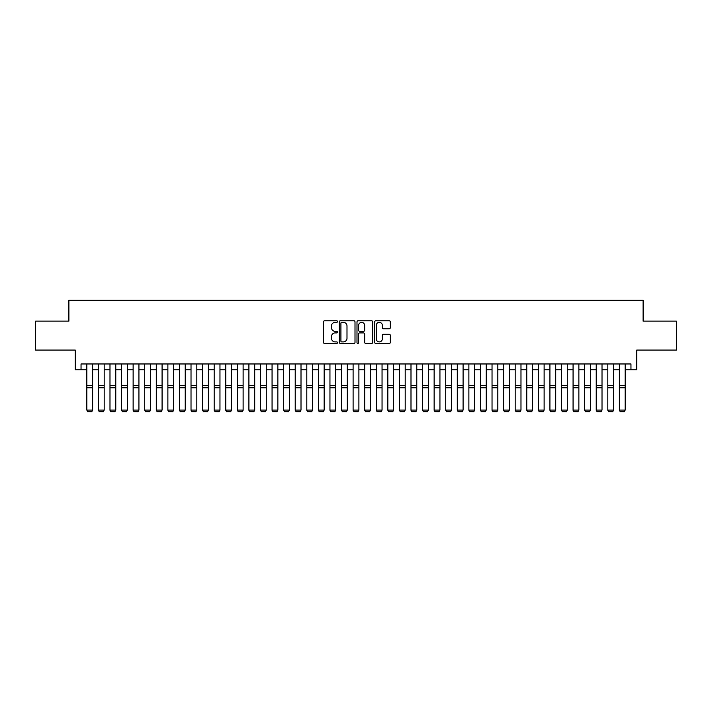 <?xml version="1.0" encoding="UTF-8"?>
<svg xmlns="http://www.w3.org/2000/svg" width="712" height="712" viewBox="0 0 712 712"><rect width="100%" height="100%" fill="white"/><g stroke="black" fill="none" stroke-linecap="round" stroke-linejoin="round"><path stroke-width="1.07" d="M337.479 321.557A0.792 0.792 0 0 0 336.678 320.765L324.61 320.765A1.139 1.139 0 0 0 323.471 321.895L323.471 342.347A1.139 1.139 0 0 0 324.61 343.487L336.678 343.487A0.792 0.792 0 0 0 337.479 342.695A0.792 0.792 0 0 0 336.678 341.893L335.121 341.893A3.64 3.64 0 0 1 331.481 338.262L331.481 336.553A3.64 3.64 0 0 1 335.121 332.922L336.678 332.922A0.792 0.792 0 0 0 337.479 332.121A0.792 0.792 0 0 0 336.678 331.329L335.121 331.329A3.64 3.64 0 0 1 331.481 327.689L331.481 325.989A3.64 3.64 0 0 1 335.121 322.349L336.678 322.349A0.792 0.792 0 0 0 337.479 321.557M389.215 328.775A1.139 1.139 0 0 0 390.345 327.636L390.345 321.895A1.139 1.139 0 0 0 389.215 320.765L375.803 320.765A1.139 1.139 0 0 0 374.663 321.895L374.663 342.347A1.139 1.139 0 0 0 375.803 343.487L389.215 343.487A1.139 1.139 0 0 0 390.345 342.347L390.345 335.423A1.139 1.139 0 0 0 389.215 334.284L383.474 334.284A1.139 1.139 0 0 0 382.335 335.423L382.335 338.859A3.044 3.044 0 0 1 379.3 341.893A3.044 3.044 0 0 1 376.256 338.859L376.256 325.393A3.044 3.044 0 0 1 379.3 322.349A3.044 3.044 0 0 1 382.335 325.393L382.335 327.636A1.139 1.139 0 0 0 383.474 328.775L389.215 328.775M81.043 369.75L81.043 363.966L630.957 363.966L630.957 369.75L636.751 369.75L636.751 350.073L676.4 350.073L676.4 321.13L643.114 321.13L643.114 300.286L68.886 300.286L68.886 321.13L35.6 321.13L35.6 350.073L75.249 350.073L75.249 369.75L86.828 369.75M355.003 321.895A1.139 1.139 0 0 0 353.873 320.765L340.461 320.765A1.139 1.139 0 0 0 339.321 321.895L339.321 342.347A1.139 1.139 0 0 0 340.461 343.487L353.873 343.487A1.139 1.139 0 0 0 355.003 342.347L355.003 321.895M358.127 320.765L371.539 320.765A1.139 1.139 0 0 1 372.679 321.895L372.679 342.347A1.139 1.139 0 0 1 371.539 343.487L365.799 343.487A1.139 1.139 0 0 1 364.669 342.347L364.669 334.053A1.139 1.139 0 0 0 363.529 332.922L359.72 332.922A1.139 1.139 0 0 0 358.581 334.053L358.581 342.695A0.792 0.792 0 0 1 357.789 343.487A0.792 0.792 0 0 1 356.997 342.695L356.997 321.895A1.139 1.139 0 0 1 358.127 320.765M92.622 369.75L98.407 369.75M104.192 369.75L109.986 369.75M115.771 369.75L121.565 369.75M127.35 369.75L133.135 369.75M138.929 369.75L144.714 369.75M150.508 369.75L156.293 369.75M162.078 369.75L167.872 369.75M173.657 369.75L179.451 369.75M185.236 369.75L191.021 369.75M196.815 369.75L202.6 369.75M208.394 369.75L214.179 369.75M219.964 369.75L225.757 369.75M231.542 369.75L237.336 369.75M243.121 369.75L248.906 369.75M254.7 369.75L260.485 369.75M266.279 369.75L272.064 369.75M277.858 369.75L283.643 369.75M289.428 369.75L295.222 369.75M301.007 369.75L306.801 369.75M312.586 369.75L318.371 369.75M324.165 369.75L329.95 369.75M335.744 369.75L341.529 369.75M347.314 369.75L353.108 369.75M358.892 369.75L364.686 369.75M370.471 369.75L376.256 369.75M382.05 369.75L387.835 369.75M393.629 369.75L399.414 369.75M405.199 369.75L410.993 369.75M416.778 369.75L422.572 369.75M428.357 369.75L434.142 369.75M439.936 369.75L445.721 369.75M451.515 369.75L457.3 369.75M463.094 369.75L468.879 369.75M474.664 369.75L480.458 369.75M486.243 369.75L492.037 369.75M497.822 369.75L503.607 369.75M509.4 369.75L515.185 369.75M520.979 369.75L526.764 369.75M532.549 369.75L538.343 369.75M544.128 369.75L549.922 369.75M555.707 369.75L561.492 369.75M567.286 369.75L573.071 369.75M578.865 369.75L584.65 369.75M590.435 369.75L596.229 369.75M602.014 369.75L607.808 369.75M613.593 369.75L619.378 369.75M625.172 369.75L630.957 369.75M341.707 322.349A0.792 0.792 0 0 0 340.915 323.15L340.915 341.101A0.792 0.792 0 0 0 341.707 341.893L343.362 341.893A3.64 3.64 0 0 0 346.993 338.262L346.993 325.989A3.64 3.64 0 0 0 343.362 322.349L341.707 322.349M364.669 325.446A3.044 3.044 0 0 0 361.625 322.411A3.044 3.044 0 0 0 358.581 325.446L358.581 330.19A1.139 1.139 0 0 0 359.72 331.329L363.529 331.329A1.139 1.139 0 0 0 364.669 330.19L364.669 325.446M92.622 363.966L92.622 410.272L91.75 411.714L87.701 411.634L91.75 411.714M87.701 411.714L86.828 410.067L92.622 410.067L91.75 411.634M86.828 363.966L86.828 410.067L87.701 411.634M98.407 410.272L99.271 411.714L98.407 410.067L104.192 410.067L103.329 411.714L99.271 411.634L103.329 411.714M109.986 410.272L110.85 411.714L109.986 410.067L115.771 410.067L114.908 411.714L110.85 411.634L114.908 411.714M121.565 410.272L122.428 411.714L121.565 410.067L127.35 410.067L126.478 411.714L122.428 411.634L126.478 411.714M133.135 410.272L134.007 411.714L133.135 410.067L138.929 410.067L138.057 411.714L134.007 411.634L138.057 411.714M104.192 363.966L104.192 410.067L103.329 411.634M98.407 363.966L98.407 410.067L99.271 411.634M115.771 363.966L115.771 410.067L114.908 411.634M109.986 363.966L109.986 410.067L110.85 411.634M127.35 363.966L127.35 410.067L126.478 411.634M121.565 363.966L121.565 410.067L122.428 411.634M138.929 363.966L138.929 410.067L138.057 411.634M133.135 363.966L133.135 410.067L134.007 411.634M144.714 410.272L145.586 411.714L144.714 410.067L150.508 410.067L149.636 411.714L145.586 411.634L149.636 411.714M150.508 363.966L150.508 410.067L149.636 411.634M144.714 363.966L144.714 410.067L145.586 411.634M156.293 410.272L157.165 411.714L156.293 410.067L162.078 410.067L161.215 411.714L157.165 411.634L161.215 411.714M162.078 363.966L162.078 410.067L161.215 411.634M156.293 363.966L156.293 410.067L157.165 411.634M167.872 410.272L168.735 411.714L167.872 410.067L173.657 410.067L172.793 411.714L168.735 411.634L172.793 411.714M173.657 363.966L173.657 410.067L172.793 411.634M167.872 363.966L167.872 410.067L168.735 411.634M179.451 410.272L180.314 411.714L179.451 410.067L185.236 410.067L184.364 411.714L180.314 411.634L184.364 411.714M185.236 363.966L185.236 410.067L184.364 411.634M179.451 363.966L179.451 410.067L180.314 411.634M191.021 410.272L191.893 411.714L191.021 410.067L196.815 410.067L195.942 411.714L191.893 411.634L195.942 411.714M196.815 363.966L196.815 410.067L195.942 411.634M191.021 363.966L191.021 410.067L191.893 411.634M202.6 410.272L203.472 411.714L202.6 410.067L208.394 410.067L207.521 411.714L203.472 411.634L207.521 411.714M208.394 363.966L208.394 410.067L207.521 411.634M202.6 363.966L202.6 410.067L203.472 411.634M214.179 410.272L215.051 411.714L214.179 410.067L219.964 410.067L219.1 411.714L215.051 411.634L219.1 411.714M219.964 363.966L219.964 410.067L219.1 411.634M214.179 363.966L214.179 410.067L215.051 411.634M225.757 410.272L226.621 411.714L225.757 410.067L231.542 410.067L230.679 411.714L226.621 411.634L230.679 411.714M231.542 363.966L231.542 410.067L230.679 411.634M225.757 363.966L225.757 410.067L226.621 411.634M243.121 363.966L243.121 410.272L242.258 411.714L238.2 411.634L242.258 411.714M237.336 410.272L238.2 411.714L237.336 410.067L243.121 410.067L242.258 411.634M237.336 363.966L237.336 410.067L238.2 411.634M254.7 363.966L254.7 410.272L253.828 411.714L249.778 411.634L253.828 411.714M248.906 410.272L249.778 411.714L248.906 410.067L254.7 410.067L253.828 411.634M248.906 363.966L248.906 410.067L249.778 411.634M260.485 410.272L261.357 411.714L260.485 410.067L266.279 410.067L265.407 411.714L261.357 411.634L265.407 411.714M266.279 363.966L266.279 410.067L265.407 411.634M260.485 363.966L260.485 410.067L261.357 411.634M272.064 410.272L272.936 411.714L272.064 410.067L277.858 410.067L276.986 411.714L272.936 411.634L276.986 411.714M277.858 363.966L277.858 410.067L276.986 411.634M272.064 363.966L272.064 410.067L272.936 411.634M283.643 410.272L284.506 411.714L283.643 410.067L289.428 410.067L288.565 411.714L284.506 411.634L288.565 411.714M289.428 363.966L289.428 410.067L288.565 411.634M283.643 363.966L283.643 410.067L284.506 411.634M295.222 410.272L296.085 411.714L295.222 410.067L301.007 410.067L300.144 411.714L296.085 411.634L300.144 411.714M301.007 363.966L301.007 410.067L300.144 411.634M295.222 363.966L295.222 410.067L296.085 411.634M306.801 410.272L307.664 411.714L306.801 410.067L312.586 410.067L311.714 411.714L307.664 411.634L311.714 411.714M312.586 363.966L312.586 410.067L311.714 411.634M306.801 363.966L306.801 410.067L307.664 411.634M318.371 410.272L319.243 411.714L318.371 410.067L324.165 410.067L323.293 411.714L319.243 411.634L323.293 411.714M324.165 363.966L324.165 410.067L323.293 411.634M318.371 363.966L318.371 410.067L319.243 411.634M329.95 410.272L330.822 411.714L329.95 410.067L335.744 410.067L334.871 411.714L330.822 411.634L334.871 411.714M335.744 363.966L335.744 410.067L334.871 411.634M329.95 363.966L329.95 410.067L330.822 411.634M341.529 410.272L342.401 411.714L341.529 410.067L347.314 410.067L346.45 411.714L342.401 411.634L346.45 411.714M347.314 363.966L347.314 410.067L346.45 411.634M341.529 363.966L341.529 410.067L342.401 411.634M353.108 410.272L353.971 411.714L353.108 410.067L358.892 410.067L358.029 411.714L353.971 411.634L358.029 411.714M364.686 410.272L365.55 411.714L364.686 410.067L370.471 410.067L369.599 411.714L365.55 411.634L369.599 411.714M376.256 410.272L377.129 411.714L376.256 410.067L382.05 410.067L381.178 411.714L377.129 411.634L381.178 411.714M358.892 363.966L358.892 410.067L358.029 411.634M353.108 363.966L353.108 410.067L353.971 411.634M370.471 363.966L370.471 410.067L369.599 411.634M364.686 363.966L364.686 410.067L365.55 411.634M382.05 363.966L382.05 410.067L381.178 411.634M376.256 363.966L376.256 410.067L377.129 411.634M387.835 410.272L388.707 411.714L387.835 410.067L393.629 410.067L392.757 411.714L388.707 411.634L392.757 411.714M393.629 363.966L393.629 410.067L392.757 411.634M387.835 363.966L387.835 410.067L388.707 411.634M399.414 410.272L400.286 411.714L399.414 410.067L405.199 410.067L404.336 411.714L400.286 411.634L404.336 411.714M405.199 363.966L405.199 410.067L404.336 411.634M399.414 363.966L399.414 410.067L400.286 411.634M410.993 410.272L411.856 411.714L410.993 410.067L416.778 410.067L415.915 411.714L411.856 411.634L415.915 411.714M416.778 363.966L416.778 410.067L415.915 411.634M410.993 363.966L410.993 410.067L411.856 411.634M422.572 410.272L423.435 411.714L422.572 410.067L428.357 410.067L427.494 411.714L423.435 411.634L427.494 411.714M428.357 363.966L428.357 410.067L427.494 411.634M422.572 363.966L422.572 410.067L423.435 411.634M434.142 410.272L435.014 411.714L434.142 410.067L439.936 410.067L439.064 411.714L435.014 411.634L439.064 411.714M445.721 410.272L446.593 411.714L445.721 410.067L451.515 410.067L450.643 411.714L446.593 411.634L450.643 411.714M457.3 410.272L458.172 411.714L457.3 410.067L463.094 410.067L462.222 411.714L458.172 411.634L462.222 411.714M439.936 363.966L439.936 410.067L439.064 411.634M434.142 363.966L434.142 410.067L435.014 411.634M451.515 363.966L451.515 410.067L450.643 411.634M445.721 363.966L445.721 410.067L446.593 411.634M463.094 363.966L463.094 410.067L462.222 411.634M457.3 363.966L457.3 410.067L458.172 411.634M468.879 410.272L469.742 411.714L468.879 410.067L474.664 410.067L473.8 411.714L469.742 411.634L473.8 411.714M474.664 363.966L474.664 410.067L473.8 411.634M468.879 363.966L468.879 410.067L469.742 411.634M480.458 410.272L481.321 411.714L480.458 410.067L486.243 410.067L485.379 411.714L481.321 411.634L485.379 411.714M486.243 363.966L486.243 410.067L485.379 411.634M480.458 363.966L480.458 410.067L481.321 411.634M492.037 410.272L492.9 411.714L492.037 410.067L497.822 410.067L496.949 411.714L492.9 411.634L496.949 411.714M497.822 363.966L497.822 410.067L496.949 411.634M492.037 363.966L492.037 410.067L492.9 411.634M503.607 410.272L504.479 411.714L503.607 410.067L509.4 410.067L508.528 411.714L504.479 411.634L508.528 411.714M509.4 363.966L509.4 410.067L508.528 411.634M503.607 363.966L503.607 410.067L504.479 411.634M515.185 410.272L516.058 411.714L515.185 410.067L520.979 410.067L520.107 411.714L516.058 411.634L520.107 411.714M520.979 363.966L520.979 410.067L520.107 411.634M515.185 363.966L515.185 410.067L516.058 411.634M526.764 410.272L527.637 411.714L526.764 410.067L532.549 410.067L531.686 411.714L527.637 411.634L531.686 411.714M532.549 363.966L532.549 410.067L531.686 411.634M526.764 363.966L526.764 410.067L527.637 411.634M538.343 410.272L539.207 411.714L538.343 410.067L544.128 410.067L543.265 411.714L539.207 411.634L543.265 411.714M544.128 363.966L544.128 410.067L543.265 411.634M538.343 363.966L538.343 410.067L539.207 411.634M549.922 410.272L550.785 411.714L549.922 410.067L555.707 410.067L554.835 411.714L550.785 411.634L554.835 411.714M555.707 363.966L555.707 410.067L554.835 411.634M549.922 363.966L549.922 410.067L550.785 411.634M561.492 410.272L562.364 411.714L561.492 410.067L567.286 410.067L566.414 411.714L562.364 411.634L566.414 411.714M567.286 363.966L567.286 410.067L566.414 411.634M561.492 363.966L561.492 410.067L562.364 411.634M573.071 410.272L573.943 411.714L573.071 410.067L578.865 410.067L577.993 411.714L573.943 411.634L577.993 411.714M578.865 363.966L578.865 410.067L577.993 411.634M573.071 363.966L573.071 410.067L573.943 411.634M584.65 410.272L585.522 411.714L584.65 410.067L590.435 410.067L589.572 411.714L585.522 411.634L589.572 411.714M590.435 363.966L590.435 410.067L589.572 411.634M584.65 363.966L584.65 410.067L585.522 411.634M596.229 410.272L597.092 411.714L596.229 410.067L602.014 410.067L601.151 411.714L597.092 411.634L601.151 411.714M602.014 363.966L602.014 410.067L601.151 411.634M596.229 363.966L596.229 410.067L597.092 411.634M607.808 410.272L608.671 411.714L607.808 410.067L613.593 410.067L612.729 411.714L608.671 411.634L612.729 411.714M613.593 363.966L613.593 410.067L612.729 411.634M607.808 363.966L607.808 410.067L608.671 411.634M619.378 410.272L620.25 411.714L619.378 410.067L625.172 410.067L624.299 411.714L620.25 411.634L624.299 411.714M625.172 363.966L625.172 410.067L624.299 411.634M619.378 363.966L619.378 410.067L620.25 411.634M92.622 385.575L86.828 385.575M92.622 387.764L86.828 387.764M104.192 385.575L98.407 385.575M104.192 387.764L98.407 387.764M115.771 385.575L109.986 385.575M115.771 387.764L109.986 387.764M127.35 385.575L121.565 385.575M127.35 387.764L121.565 387.764M138.929 385.575L133.135 385.575M138.929 387.764L133.135 387.764M150.508 385.575L144.714 385.575M150.508 387.764L144.714 387.764M162.078 385.575L156.293 385.575M162.078 387.764L156.293 387.764M173.657 385.575L167.872 385.575M173.657 387.764L167.872 387.764M185.236 385.575L179.451 385.575M185.236 387.764L179.451 387.764M196.815 385.575L191.021 385.575M196.815 387.764L191.021 387.764M208.394 385.575L202.6 385.575M208.394 387.764L202.6 387.764M219.964 385.575L214.179 385.575M219.964 387.764L214.179 387.764M231.542 385.575L225.757 385.575M231.542 387.764L225.757 387.764M243.121 385.575L237.336 385.575M243.121 387.764L237.336 387.764M254.7 385.575L248.906 385.575M254.7 387.764L248.906 387.764M266.279 385.575L260.485 385.575M266.279 387.764L260.485 387.764M277.858 385.575L272.064 385.575M277.858 387.764L272.064 387.764M289.428 385.575L283.643 385.575M289.428 387.764L283.643 387.764M301.007 385.575L295.222 385.575M301.007 387.764L295.222 387.764M312.586 385.575L306.801 385.575M312.586 387.764L306.801 387.764M324.165 385.575L318.371 385.575M324.165 387.764L318.371 387.764M335.744 385.575L329.95 385.575M335.744 387.764L329.95 387.764M347.314 385.575L341.529 385.575M347.314 387.764L341.529 387.764M358.892 385.575L353.108 385.575M358.892 387.764L353.108 387.764M370.471 385.575L364.686 385.575M370.471 387.764L364.686 387.764M382.05 385.575L376.256 385.575M382.05 387.764L376.256 387.764M393.629 385.575L387.835 385.575M393.629 387.764L387.835 387.764M405.199 385.575L399.414 385.575M405.199 387.764L399.414 387.764M416.778 385.575L410.993 385.575M416.778 387.764L410.993 387.764M428.357 385.575L422.572 385.575M428.357 387.764L422.572 387.764M439.936 385.575L434.142 385.575M439.936 387.764L434.142 387.764M451.515 385.575L445.721 385.575M451.515 387.764L445.721 387.764M463.094 385.575L457.3 385.575M463.094 387.764L457.3 387.764M474.664 385.575L468.879 385.575M474.664 387.764L468.879 387.764M486.243 385.575L480.458 385.575M486.243 387.764L480.458 387.764M497.822 385.575L492.037 385.575M497.822 387.764L492.037 387.764M509.4 385.575L503.607 385.575M509.4 387.764L503.607 387.764M520.979 385.575L515.185 385.575M520.979 387.764L515.185 387.764M532.549 385.575L526.764 385.575M532.549 387.764L526.764 387.764M544.128 385.575L538.343 385.575M544.128 387.764L538.343 387.764M555.707 385.575L549.922 385.575M555.707 387.764L549.922 387.764M567.286 385.575L561.492 385.575M567.286 387.764L561.492 387.764M578.865 385.575L573.071 385.575M578.865 387.764L573.071 387.764M590.435 385.575L584.65 385.575M590.435 387.764L584.65 387.764M602.014 385.575L596.229 385.575M602.014 387.764L596.229 387.764M613.593 385.575L607.808 385.575M613.593 387.764L607.808 387.764M625.172 385.575L619.378 385.575M625.172 387.764L619.378 387.764"/></g></svg>
